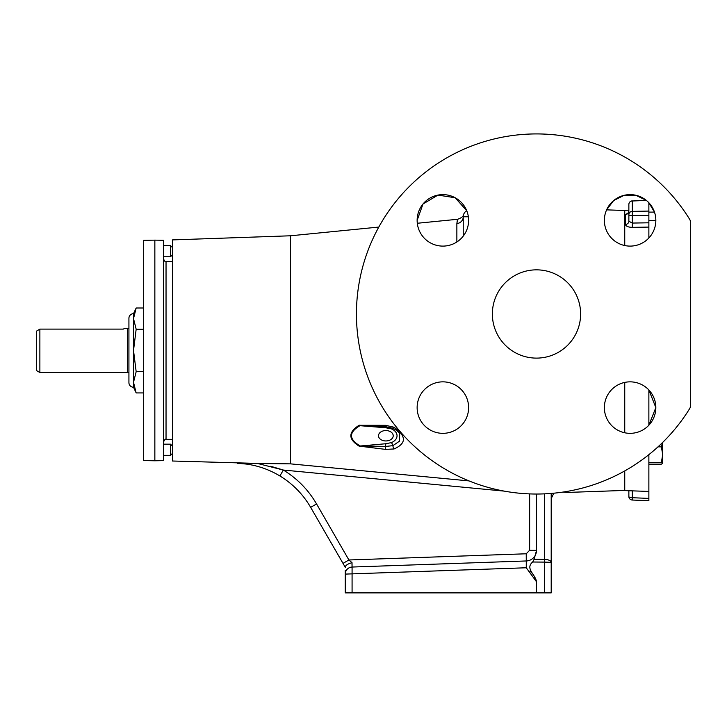 <?xml version="1.0" encoding="UTF-8"?>
<svg xmlns="http://www.w3.org/2000/svg" width="727" height="727" viewBox="0 0 727 727"><rect width="100%" height="100%" fill="white"/><g stroke="black" fill="none" stroke-linecap="round" stroke-linejoin="round"><path stroke-width="1.09" d="M551.202 592.878L551.202 493.424L551.202 592.878L544.387 592.878L544.387 562.107L532.655 562.007C524.158 569.241 537.671 575.548 536.49 583.781L536.49 592.878L544.387 592.878M128.924 322.561L128.924 328.131A3.526 3.526 0 0 1 127.543 328.404L124.717 328.468M128.924 378.358L128.924 372.787A3.526 3.526 0 0 0 127.543 372.506L127.543 328.404M39.876 372.506L36.35 370.47L36.35 331.23L39.876 329.113L39.876 372.506L127.543 372.506M123.208 329.113L124.835 328.404L123.208 329.113L39.876 329.113L36.35 331.23M646.367 200.407L632.272 200.997L632.272 211.375L648.875 211.084L648.875 215.474L632.272 215.765L632.272 211.375A3.526 3.181 180 0 0 628.864 214.556L628.864 204.414A3.526 3.417 180 0 1 632.272 200.997L646.239 200.307L635.725 195.245L624.057 195.345L613.652 200.561L606.6 209.858L624.747 210.494M628.864 221.226L628.864 214.556A3.526 1.209 180 0 0 632.272 215.765L632.272 223.062L628.864 221.226A3.526 3.172 0 0 1 625.465 224.407C625.874 226.242 628.146 227.233 632.272 227.36L648.875 227.088L648.875 222.798L648.875 237.983M627.983 213.229L625.465 214.51A3.526 3.426 -0 0 0 628.864 211.084L627.955 213.384M624.747 245.544L624.747 210.321L628.864 210.176M648.875 454.648L648.875 491.434L624.747 490.598L624.747 470.914M624.747 432.774L624.747 382.411M648.875 389.972L648.875 425.204L655.845 407.593L648.875 389.972M385.855 430.548A7.352 5.198 180 0 0 378.503 435.755A7.352 5.198 180 0 0 385.855 440.953A7.352 5.198 180 0 0 393.216 435.755A7.352 5.198 180 0 0 385.855 430.548M463.235 236.121L463.235 216.782A7.061 7.061 0 0 1 466.734 210.694L455.138 197.735L437.954 195.1L423.005 203.996L417.134 220.363L417.298 223.262L457.61 219.281C461.381 217.973 463.372 216.392 463.608 214.529L463.608 214.529M604.364 220.363A25.745 25.745 0 0 0 630.1 246.108A25.745 25.745 0 0 0 655.845 220.363A25.745 25.745 0 0 0 630.1 194.618A25.745 25.745 0 0 0 604.364 220.363M604.364 407.593A25.745 25.745 0 0 0 630.1 433.337A25.745 25.745 0 0 0 655.845 407.593A25.745 25.745 0 0 0 630.1 381.848A25.745 25.745 0 0 0 604.364 407.593M417.134 407.593A25.745 25.745 0 0 0 442.879 433.337A25.745 25.745 0 0 0 468.615 407.593A25.745 25.745 0 0 0 442.879 381.848A25.745 25.745 0 0 0 417.134 407.593M417.134 220.363A25.745 25.745 0 0 0 442.879 246.108A25.745 25.745 0 0 0 468.615 220.363A25.745 25.745 0 0 0 442.879 194.618A25.745 25.745 0 0 0 417.134 220.363M351.995 565.288L351.995 564.334M359.847 446.342A3.526 0.754 106.9 0 0 360.065 445.942L359.074 446.105C348.124 439.19 348.124 432.256 359.074 425.295L385.564 425.322L394.034 427.231C406.511 436.182 406.511 443.425 394.034 448.968L385.564 449.386L359.074 446.105L385.764 443.743L391.399 442.616A11.178 7.906 180 0 0 397.042 435.755A11.178 7.906 180 0 0 391.399 428.885L385.764 427.758L359.947 425.686C348.687 432.374 348.687 439.081 359.947 445.815A3.526 1.472 62.7 0 1 360.065 445.942L385.837 446.414L392.889 445.66L399.423 441.207L399.714 434.364M563.116 492.052L567.087 492.443L567.087 491.407M457.319 220.199L456.865 223.589L457.61 219.281M251.687 463.253L172.417 461.009L172.417 239.91L290.536 235.784L378.803 227.069M290.536 235.784L290.536 463.862L254.45 463.317M580.619 313.982A44.129 44.129 0 0 1 536.49 358.111A44.129 44.129 0 0 1 492.361 313.982A44.129 44.129 0 0 1 536.49 269.844A44.129 44.129 0 0 1 580.619 313.982M689.596 408.728A180.051 180.051 0 0 1 356.439 313.982A180.051 180.051 0 0 1 689.596 219.227A7.061 7.061 0 0 1 690.65 222.944L690.65 405.012A7.061 7.061 0 0 1 689.596 408.728M154.851 460.782L143.673 460.591L143.673 240.328L154.851 240.137L154.851 460.782L163.684 460.627L163.684 240.292L154.851 240.137M172.417 254.841L170.509 256.758L170.509 245.581L163.684 245.581M172.417 453.43L170.509 455.338L170.509 444.161L163.684 444.161M136.167 329.231L133.514 350.459L136.167 371.688L133.514 382.311L133.514 387.237A4.598 4.598 0 0 1 128.924 382.638L128.924 318.281A4.598 4.598 0 0 1 133.514 313.682L133.514 318.608L136.167 329.231L143.673 329.231M133.514 387.237L136.167 392.925L143.673 392.925M133.514 313.682L136.167 307.994L133.514 318.608L133.514 382.311L136.167 392.925M632.272 227.36L632.272 223.062L648.875 222.798L648.875 212.111L654.491 212.111L648.875 202.751L648.875 211.084M648.875 220.608L655.845 220.608M628.864 490.734L628.864 496.505A3.526 3.526 0 0 0 632.245 500.031L632.272 497.713L648.875 498.404L648.875 491.434M648.875 498.404L648.875 500.612M136.167 307.994L143.673 307.994M136.167 371.688L143.673 371.688M343.008 563.38L310.656 507.355L345.261 567.287L343.008 563.38L348.905 559.972L352.022 562.689L352.077 567.042L382.329 565.988L352.077 567.042L352.077 592.878L536.49 592.878M352.077 592.878L345.261 592.878L345.261 570.568M257.249 463.381L283.339 470.042C297.27 478.548 308.339 489.853 316.563 503.947L310.656 507.355C303.05 494.305 292.79 483.837 279.904 475.958C266.782 468.097 252.587 463.871 237.302 463.281L290.536 463.862L469.024 480.911L290.536 463.862M394.279 565.57L500.012 561.88L394.279 565.57M511.962 561.462L526.266 560.962L511.962 561.462M345.261 574.103A7.061 7.061 0 0 1 352.077 567.042A7.061 7.061 0 0 0 345.261 574.103A7.061 7.061 0 0 1 352.077 567.042L526.266 560.962L526.239 553.783L529.638 550.257L536.49 550.375A10.587 10.587 0 0 1 526.266 560.962L526.266 567.769L345.261 574.103L345.261 592.878M536.29 581.5L526.266 567.769M529.992 570.986L532.318 573.439M536.135 580.728L533.527 574.793M536.49 494.024L536.49 550.548L534.118 559.281L532.655 562.007M690.65 222.944A7.061 7.061 0 0 0 689.596 219.227A7.061 7.061 0 0 1 690.65 222.944L690.65 405.012M237.302 463.281L246.271 464.053M468.37 216.782L463.235 216.782A7.061 6.834 -0 0 1 456.865 223.589L456.865 241.973M282.967 469.915L270.698 466.271M352.004 563.57L352.022 562.689C347.924 563.788 345.67 565.224 345.261 566.996M279.904 475.958L283.339 470.042L504.238 491.116M534.118 559.281L544.387 559.372A7.061 2.981 0 0 1 551.202 562.353L544.387 562.107L544.387 493.851M359.947 425.686L359.074 425.295L360.065 425.568A3.526 1.472 -62.7 0 0 359.947 425.686M392.889 428.23A3.526 0.682 -66.5 0 0 392.971 428.312L385.837 426.722L360.065 425.568A3.526 1 -102.9 0 1 359.847 425.122M392.435 428.085A3.526 1.236 -68 0 0 391.399 428.885M394.034 448.968A3.526 1.381 77.9 0 1 392.889 445.66A3.526 1.236 68 0 0 391.399 442.616M385.764 443.743L385.564 449.386M385.764 427.758L385.564 425.322M628.864 496.505A3.526 1.209 0 0 0 632.272 497.713L632.272 490.852M662.697 463.344L662.697 454.62L661.388 462.381L662.651 463.426M662.697 442.652L662.697 454.62L661.388 446.86L662.506 442.579M662.697 463.272L661.388 464.153L648.875 464.153M657.98 446.86L661.388 446.86M648.875 462.381L661.388 462.381M172.417 261.584L166.038 261.584L166.038 439.335C165.447 438.744 164.665 439.526 163.684 441.689M625.465 224.407L625.465 214.51M529.638 550.257L529.638 493.897M316.563 503.947L348.905 559.972L526.239 553.783M466.734 210.694A7.061 7.061 0 0 0 463.235 216.782M399.741 434.41C399.105 432.292 396.851 430.257 392.971 428.312A3.526 0.682 -66.5 0 0 394.034 427.231M553.792 493.197L551.202 498.667M624.747 490.425L567.087 492.443M172.417 247.489L170.509 245.581M172.417 446.069L170.509 444.161M170.509 455.338L163.684 455.338M170.509 256.758L163.684 256.758M166.038 261.584C165.447 262.174 164.665 261.393 163.684 259.23M385.819 426.731L383.365 426.667M632.245 200.888A3.526 3.526 0 0 0 628.864 204.414M632.254 500.031L648.875 500.721M172.417 439.335L166.038 439.335"/></g></svg>
